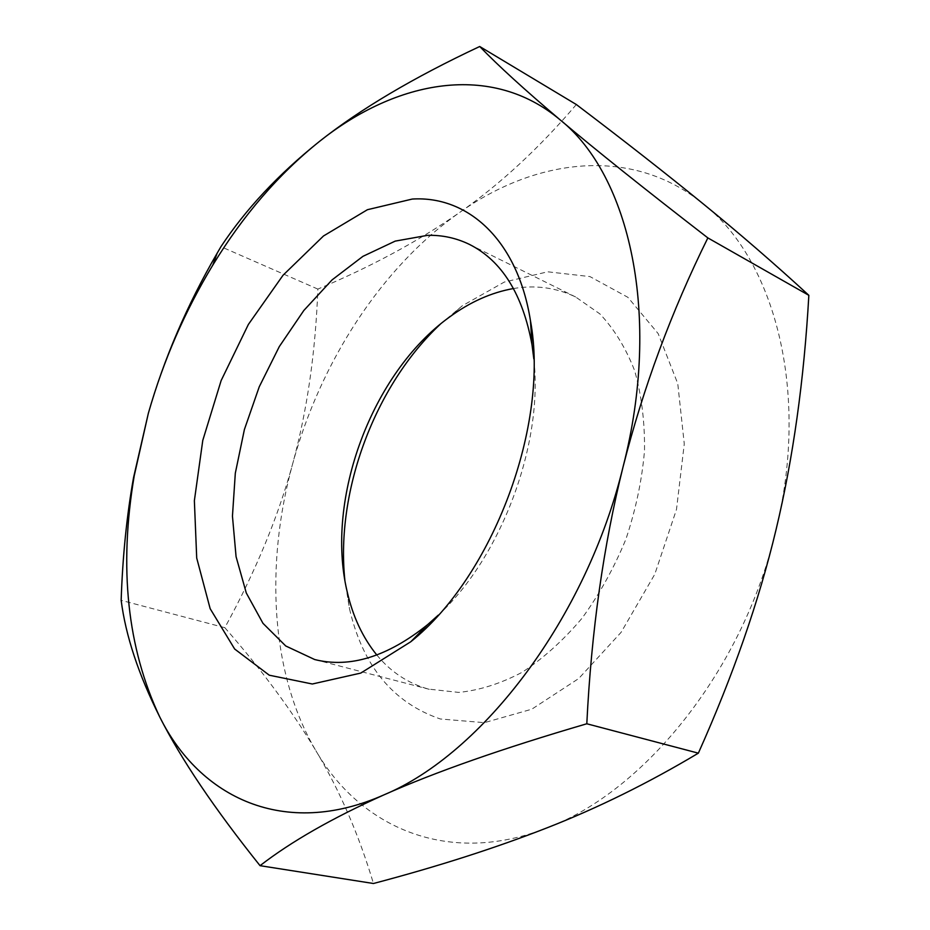 <?xml version="1.0" encoding="UTF-8"?>
<svg xmlns="http://www.w3.org/2000/svg" width="930" height="930" viewBox="0 0 930 930"><rect width="100%" height="100%" fill="white"/><g stroke="black" fill="none" stroke-linecap="round" stroke-linejoin="round"><path stroke-width="0.7" stroke-dasharray="4.65 3.49" d="M376.824 655.022C390.821 671.983 408.026 683.341 428.463 689.095L458.746 692.408C479.566 690.316 500.724 683.596 522.207 672.25C543.446 658.277 563.382 640.282 582.029 618.241C599.455 594.258 614.091 567.893 625.913 539.168C635.783 509.698 641.979 480.194 644.513 450.655C644.839 421.79 641.549 395.134 634.644 370.675C625.832 348.029 614.242 329.104 599.873 313.898L575.624 296.972C556.198 287.637 535.494 284.824 513.511 288.533M440.216 324.291L462.338 305.749L504.258 282.081L547.712 271.804L589.969 276.594L627.878 297.309L658.161 333.603L677.761 383.637L684.271 443.912L676.494 509.419L654.79 574.24L621.101 632.33L578.739 678.528L531.762 709.206L484.367 722.668L440.309 718.971C392.983 702.731 362.688 665.915 349.436 608.511L344.844 580.018M438.286 615.137C501.27 557.175 543.492 443.982 533.832 358.934M576.344 104.532C538.947 148.382 499.922 184.454 459.269 212.726C418.302 241.254 371.151 266.712 317.851 289.091C315.514 352.424 307.132 410.642 292.683 463.745C278.221 516.755 255.611 571.404 224.828 627.68C261.562 669.658 291.927 710.671 315.886 750.696C270.537 673.901 264.899 564.917 292.683 463.745C320.315 362.398 381.242 267.642 459.269 212.726C536.54 157.705 632.33 146.033 703.08 203.763C774.202 259.063 810.216 390.949 776.05 529.658C744.116 668.438 645.129 791.453 547.026 827.84C448.283 866.958 360.177 827.433 315.886 750.696C339.636 790.302 358.829 834.57 373.453 883.5M224.828 627.68L121.156 600.338M317.851 289.091L220.945 246.671M347.053 591.213L349.436 608.511M449.213 317.27L462.338 305.749M314.666 659.533L429.323 689.328M469.476 244.427L575.647 296.984"/><path stroke-width="1.4" d="M513.511 288.533C491.354 292.462 469.917 302.041 449.213 317.27C372.07 372.907 325.175 498.643 347.053 591.213C352.726 616.276 362.654 637.55 376.824 655.022M344.844 580.018C335.579 491.005 374.93 385.497 440.216 324.291M533.832 358.934L532.018 344.844C522.718 294.24 501.875 260.76 469.476 244.427C456.339 238.022 442.366 234.988 427.568 235.337L395.204 241.114L362.909 256.355L332.057 279.907L303.843 310.469L279.291 346.599L259.238 386.81L244.392 429.544L235.313 473.207L232.454 516.15L236.069 556.663L246.287 592.98L262.981 623.333L285.731 645.966L314.7 659.544C349.878 668.391 387.543 656.743 427.684 624.6L438.286 615.137M412.269 199.055C467.988 195.544 517.743 240.045 530.46 320.734C549.758 424.196 493.098 576.17 410.769 641.758L360.794 673.076L312.306 684.003L269.293 675.215L234.651 649.012L210.168 608.697L196.707 558.012L194.37 500.7L202.775 440.413L221.142 380.568L248.368 324.454L283.057 275.222L323.477 235.988L367.431 209.703L412.269 199.055M260.04 865.679C214.458 808.682 181.025 759.089 159.716 716.902C199.694 797.673 284.336 839.011 383.846 794.918C482.542 753.881 586.563 617.776 623.158 466.488C662.044 315.2 629.424 175.061 560.22 119.924C595.7 149.928 644.92 189.255 707.858 237.906C671.437 311.515 643.2 387.717 623.158 466.488C603.489 545.352 591.364 631.11 586.807 723.773C502.991 748.278 435.333 771.993 383.846 794.918C332.37 818.016 291.102 841.604 260.04 865.679L373.453 883.5C437.856 866.493 495.713 847.939 547.026 827.84C597.851 807.972 648.291 783.083 698.36 753.161C733.131 675.447 759.031 600.954 776.05 529.658C793.127 458.223 804.055 380.103 808.844 295.322C774.841 264.05 739.594 233.523 703.08 203.763C666.159 173.666 623.925 140.581 576.344 104.532L479.717 46.5C497.887 65.379 524.718 89.85 560.22 119.924C491.412 62.066 396.645 79.841 319.339 141.534C360.212 109.147 413.676 77.469 479.717 46.5M159.716 716.902C138.524 674.529 125.666 635.678 121.156 600.338C122.621 556.454 126.759 515.546 133.548 477.601L148.358 413.257L134.211 475.881C118.761 567.556 127.259 647.896 159.716 716.902M148.358 413.257C164.145 358.364 187.058 305.052 217.097 253.309L220.945 246.671C245.718 209.227 278.512 174.177 319.339 141.534C278.547 174.224 243.044 215.4 212.831 265.062C184.896 311.19 163.401 360.596 148.358 413.257M808.844 295.322L707.858 237.906M698.36 753.161L586.807 723.773M530.472 320.757L532.018 344.832M410.746 641.781L427.684 624.6M134.211 475.881L133.548 477.601M212.831 265.062L217.097 253.309"/></g></svg>
